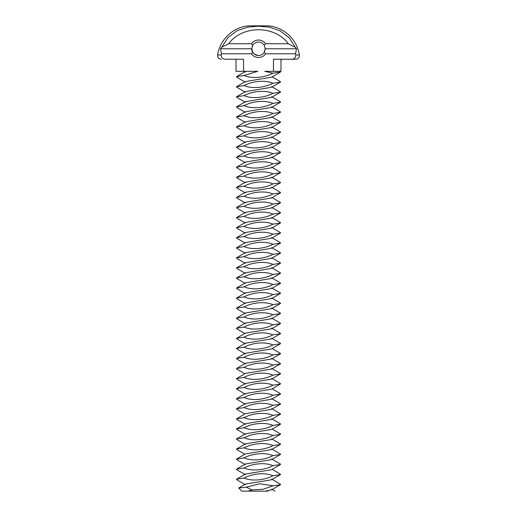 <?xml version="1.0" encoding="UTF-8"?>
<svg xmlns="http://www.w3.org/2000/svg" width="517" height="517" viewBox="0 0 517 517"><rect width="100%" height="100%" fill="white"/><g stroke="black" fill="none" stroke-linecap="round" stroke-linejoin="round"><path stroke-width="0.78" d="M275.05 491.144L271.645 489.147M271.645 479.085L280.466 484.242L280.466 484.642L271.645 489.799L265.215 491.15L267.968 491.15M280.466 484.642L272.795 485.883L263.037 489.282L252.05 489.954L247.908 491.15L265.215 491.15M247.908 491.15L241.73 491.15L238.751 487.983L246.273 487.169L259.67 483.77L273.312 485.78M272.2 469.346L280.466 474.179L280.466 474.574L271.645 479.737L245.355 484.112L238.751 487.983M246.273 487.169L252.05 489.954M265.215 48.766L296.506 48.766L295.556 53.794L265.628 53.794L264.213 52.288A6.715 6.715 0 0 1 258.5 55.474C253.711 55.694 251.592 50.511 251.798 49.128C251.844 52.508 254.08 54.621 258.5 55.474A6.715 6.715 0 0 1 252.787 52.288L251.785 48.766L252.781 45.244A6.715 6.715 0 0 1 264.219 45.244L265.215 48.766L264.213 52.288L264.833 50.983M265.208 49.031L265.143 49.71M280.466 474.574L272.95 475.756C264.969 479.97 252.419 481.682 244.05 478.031L236.534 479.207L236.534 479.608L245.355 484.765M271.645 458.954L280.466 464.111L280.466 464.512L271.645 469.669L245.355 474.05L236.534 479.207M244.05 478.031C252.031 473.811 264.581 472.105 272.95 475.756M265.208 48.488L265.182 48.1M252.69 45.406L252.147 46.588M280.466 464.512L272.95 465.688C264.969 469.908 252.419 471.614 244.05 467.969L236.534 469.145L236.534 469.546L245.355 474.703M271.645 448.892L280.466 454.049L280.466 454.449L271.645 459.607L245.355 463.988L236.534 469.145M244.05 467.969C252.031 463.749 264.581 462.043 272.95 465.688M265.628 53.794A8.724 8.724 0 0 1 251.372 53.794L252.787 52.288M251.372 53.794L221.444 53.794L220.494 48.766L251.785 48.766M252.781 45.244L251.372 43.732L228.727 43.732L221.703 47.234L220.494 48.766M251.372 43.732A8.724 8.724 0 0 1 265.628 43.732L288.273 43.732L295.453 47.422L296.506 48.766M264.219 45.244L265.628 43.732M280.466 454.449L272.95 455.626C264.969 459.846 252.419 461.552 244.05 457.907L236.534 459.083L236.534 459.484L245.355 464.641M271.645 438.83L280.466 443.987L280.466 444.387L271.645 449.544L245.355 453.926L236.534 459.083M244.05 457.907C252.031 453.687 264.581 451.981 272.95 455.626M221.444 53.794L221.218 54.989L217.618 54.989C219.719 39.706 233.199 27.02 248.587 25.85L268.413 25.85A34.581 34.581 0 0 1 299.382 54.989A3.69 3.69 0 0 1 295.737 59.248L291.743 59.248C294.509 58.964 295.853 57.549 295.782 54.989L295.556 53.794M221.703 47.234L227.978 37.567L237.174 30.665L247.94 27.078L258.616 26.231L269.305 27.123L280.052 30.781L289.197 37.754L295.453 47.422M279.949 71.327L280.466 72.025L272.95 73.201L264.756 71.327L273.461 71.327L273.461 59.248L291.743 59.248M272.95 73.201C264.969 77.421 252.419 79.127 244.05 75.482L257.763 71.327L243.539 71.327L243.539 59.248L225.257 59.248C222.491 58.964 221.147 57.549 221.218 54.989M228.727 43.732C242.189 25.1 274.818 25.1 288.273 43.732M280.466 444.387L272.95 445.564C264.969 449.784 252.419 451.49 244.05 447.838L236.534 449.021L236.534 449.415L244.799 454.249M272.2 429.091L280.466 433.925L280.466 434.319L271.645 439.482L245.355 443.857L236.534 449.021M244.05 447.838C252.031 443.625 264.581 441.912 272.95 445.564M236.023 59.248L236.023 71.327L243.539 71.327M245.73 71.327L236.534 76.658L236.534 77.059L245.355 82.216M280.466 72.025L271.645 77.188L245.355 81.563L236.534 86.72L236.534 87.121L245.355 92.278M244.05 75.482L236.534 76.658M273.461 71.327L280.977 71.327L280.977 59.248M280.466 434.319L272.95 435.501C264.969 439.715 252.419 441.428 244.05 437.776L236.534 438.952L236.534 439.353L245.355 444.51M271.645 418.699L280.466 423.856L280.466 424.257L271.645 429.414L245.355 433.795L236.534 438.952M244.05 437.776C252.031 433.556 264.581 431.85 272.95 435.501M272.2 76.859L280.466 81.692L280.466 82.093L272.95 83.269C264.969 87.483 252.419 89.195 244.05 85.544L236.534 86.72M244.05 85.544C252.031 81.331 264.581 79.618 272.95 83.269M280.466 82.093L271.645 87.25L245.355 91.625L236.534 96.789L236.534 97.183L245.355 102.347M280.466 424.257L272.95 425.433C264.969 429.653 252.419 431.359 244.05 427.714L236.534 428.89L236.534 429.291L245.355 434.448M271.645 408.637L280.466 413.794L280.466 414.195L271.645 419.352L245.355 423.733L236.534 428.89M244.05 427.714C252.031 423.494 264.581 421.788 272.95 425.433M271.645 86.597L280.466 91.755L280.466 92.155L272.95 93.331C264.969 97.551 252.419 99.258 244.05 95.606L236.534 96.789M244.05 95.606C252.031 91.393 264.581 89.68 272.95 93.331M280.466 92.155L271.645 97.312L245.355 101.694L236.534 106.851L236.534 107.252L245.355 112.409M280.466 414.195L272.95 415.371C264.969 419.591 252.419 421.297 244.05 417.652L236.534 418.828L236.534 419.229L245.355 424.386M271.645 398.575L280.466 403.732L280.466 404.132L271.645 409.29L245.355 413.671L236.534 418.828M244.05 417.652C252.031 413.432 264.581 411.726 272.95 415.371M271.645 96.66L280.466 101.817L280.466 102.217L272.95 103.394C264.969 107.614 252.419 109.32 244.05 105.675L236.534 106.851M244.05 105.675C252.031 101.455 264.581 99.749 272.95 103.394M280.466 102.217L271.645 107.374L245.355 111.756L236.534 116.913L236.534 117.314L245.355 122.471M280.466 404.132L272.95 405.309C264.969 409.529 252.419 411.235 244.05 407.583L236.534 408.766L236.534 409.16L244.799 413.994M272.2 388.836L280.466 393.67L280.466 394.064L271.645 399.227L245.355 403.603L236.534 408.766M244.05 407.583C252.031 403.37 264.581 401.657 272.95 405.309M271.645 106.722L280.466 111.885L280.466 112.279L272.95 113.456C264.969 117.676 252.419 119.382 244.05 115.737L236.534 116.913M244.05 115.737C252.031 111.517 264.581 109.811 272.95 113.456M280.466 112.279L271.645 117.443L245.355 121.818L236.534 126.975L236.534 127.376L245.355 132.533M280.466 394.064L272.95 395.247C264.969 399.46 252.419 401.173 244.05 397.521L236.534 398.697L236.534 399.098L245.355 404.255M271.645 378.444L280.466 383.601L280.466 384.002L271.645 389.159L245.355 393.54L236.534 398.697M244.05 397.521C252.031 393.301 264.581 391.595 272.95 395.247M271.645 116.79L280.466 121.947L280.466 122.348L272.95 123.524C264.969 127.738 252.419 129.45 244.05 125.799L236.534 126.975M244.05 125.799C252.031 121.585 264.581 119.873 272.95 123.524M280.466 122.348L271.645 127.505L245.355 131.88L236.534 137.044L236.534 137.438L245.355 142.602M280.466 384.002L272.95 385.178C264.969 389.398 252.419 391.104 244.05 387.459L236.534 388.635L236.534 389.036L245.355 394.193M271.645 368.382L280.466 373.539L280.466 373.94L271.645 379.097L245.355 383.478L236.534 388.635M244.05 387.459C252.031 383.239 264.581 381.533 272.95 385.178M271.645 126.852L280.466 132.009L280.466 132.41L272.95 133.586C264.969 137.806 252.419 139.512 244.05 135.861L236.534 137.044M244.05 135.861C252.031 131.648 264.581 129.941 272.95 133.586M280.466 132.41L271.645 137.567L245.355 141.949L236.534 147.106L236.534 147.507L245.355 152.664M280.466 373.94L272.95 375.116C264.969 379.336 252.419 381.042 244.05 377.397L236.534 378.573L236.534 378.974L245.355 384.131M271.645 358.32L280.466 363.477L280.466 363.878L271.645 369.035L245.355 373.416L236.534 378.573M244.05 377.397C252.031 373.177 264.581 371.471 272.95 375.116M271.645 136.915L280.466 142.072L280.466 142.472L272.95 143.648C264.969 147.868 252.419 149.575 244.05 145.93L236.534 147.106M244.05 145.93C252.031 141.71 264.581 140.004 272.95 143.648M280.466 142.472L271.645 147.629L245.355 152.011L236.534 157.168L236.534 157.569L245.355 162.726M280.466 363.878L272.95 365.054C264.969 369.267 252.419 370.98 244.05 367.328L236.534 368.511L236.534 368.905L244.799 373.739M272.2 348.581L280.466 353.415L280.466 353.809L271.645 358.972L245.355 363.348L236.534 368.511M244.05 367.328C252.031 363.115 264.581 361.402 272.95 365.054M271.645 146.977L280.466 152.14L280.466 152.534L272.95 153.711C264.969 157.931 252.419 159.637 244.05 155.992L236.534 157.168M244.05 155.992C252.031 151.772 264.581 150.066 272.95 153.711M280.466 152.534L271.645 157.698L245.355 162.073L236.534 167.23L236.534 167.631L245.355 172.788M280.466 353.809L272.95 354.992C264.969 359.205 252.419 360.918 244.05 357.266L236.534 358.443L236.534 358.843L245.355 364M271.645 338.189L280.466 343.346L280.466 343.747L271.645 348.904L245.355 353.285L236.534 358.443M244.05 357.266C252.031 353.046 264.581 351.34 272.95 354.992M271.645 157.045L280.466 162.202L280.466 162.603L272.95 163.779C264.969 167.993 252.419 169.705 244.05 166.054L236.534 167.23M244.05 166.054C252.031 161.84 264.581 160.128 272.95 163.779M280.466 162.603L271.645 167.76L245.355 172.135L236.534 177.299L236.534 177.693L245.355 182.856M280.466 343.747L272.95 344.923C264.969 349.143 252.419 350.849 244.05 347.204L236.534 348.38L236.534 348.781L245.355 353.938M271.645 328.127L280.466 333.284L280.466 333.685L271.645 338.842L245.355 343.223L236.534 348.38M244.05 347.204C252.031 342.984 264.581 341.278 272.95 344.923M271.645 167.107L280.466 172.264L280.466 172.665L272.95 173.841C264.969 178.061 252.419 179.767 244.05 176.123L236.534 177.299M244.05 176.123C252.031 171.903 264.581 170.196 272.95 173.841M280.466 172.665L271.645 177.822L245.355 182.204L236.534 187.361L236.534 187.761L245.355 192.919M280.466 333.685L272.95 334.861C264.969 339.081 252.419 340.787 244.05 337.142L236.534 338.318L236.534 338.719L245.355 343.876M271.645 318.065L280.466 323.222L280.466 323.623L271.645 328.78L245.355 333.155L236.534 338.318M244.05 337.142C252.031 332.922 264.581 331.216 272.95 334.861M271.645 177.169L280.466 182.327L280.466 182.727L272.95 183.903C264.969 188.123 252.419 189.829 244.05 186.185L236.534 187.361M244.05 186.185C252.031 181.965 264.581 180.259 272.95 183.903M280.466 182.727L271.645 187.884L245.355 192.266L236.534 197.423L236.534 197.824L245.355 202.981M280.466 323.623L272.95 324.799C264.969 329.012 252.419 330.725 244.05 327.074L236.534 328.25L236.534 328.65L244.799 333.484M271.645 307.996L280.466 313.16L280.466 313.554L271.645 318.718L245.355 323.093L236.534 328.25M244.05 327.074C252.031 322.86 264.581 321.147 272.95 324.799M271.645 187.232L280.466 192.395L280.466 192.789L272.95 193.965C264.969 198.185 252.419 199.892 244.05 196.247L236.534 197.423M244.05 196.247C252.031 192.027 264.581 190.321 272.95 193.965M280.466 192.789L271.645 197.953L245.355 202.328L236.534 207.485L236.534 207.886L245.355 213.043M280.466 313.554L272.95 314.737C264.969 318.95 252.419 320.663 244.05 317.011L236.534 318.188L236.534 318.588L245.355 323.745M271.645 297.934L280.466 303.091L280.466 303.492L271.645 308.649L245.355 313.031L236.534 318.188M244.05 317.011C252.031 312.791 264.581 311.085 272.95 314.737M271.645 197.3L280.466 202.457L280.466 202.858L272.95 204.034C264.969 208.248 252.419 209.96 244.05 206.309L236.534 207.485M244.05 206.309C252.031 202.095 264.581 200.383 272.95 204.034M280.466 202.858L271.645 208.015L245.355 212.39L236.534 217.554L236.534 217.948L245.355 223.111M280.466 303.492L272.95 304.668C264.969 308.888 252.419 310.594 244.05 306.949L236.534 308.126L236.534 308.526L245.355 313.683M271.645 287.872L280.466 293.029L280.466 293.43L271.645 298.587L245.355 302.968L236.534 308.126M244.05 306.949C252.031 302.729 264.581 301.023 272.95 304.668M271.645 207.362L280.466 212.519L280.466 212.92L272.95 214.096C264.969 218.316 252.419 220.022 244.05 216.377L236.534 217.554M244.05 216.377C252.031 212.157 264.581 210.451 272.95 214.096M280.466 212.92L271.645 218.077L245.355 222.459L236.534 227.616L236.534 228.016L245.355 233.173M280.466 293.43L272.95 294.606C264.969 298.826 252.419 300.532 244.05 296.887L236.534 298.063L236.534 298.464L245.355 303.621M271.645 277.81L280.466 282.967L280.466 283.368L271.645 288.525L245.355 292.9L236.534 298.063M244.05 296.887C252.031 292.667 264.581 290.961 272.95 294.606M271.645 217.424L280.466 222.581L280.466 222.982L272.95 224.158C264.969 228.378 252.419 230.084 244.05 226.44L236.534 227.616M244.05 226.44C252.031 222.22 264.581 220.513 272.95 224.158M280.466 222.982L271.645 228.139L245.355 232.521L236.534 237.678L236.534 238.078L245.355 243.236M280.466 283.368L272.95 284.544C264.969 288.757 252.419 290.47 244.05 286.819L236.534 287.995L236.534 288.396L245.355 293.553M271.645 267.741L280.466 272.905L280.466 273.299L271.645 278.463L245.355 282.838L236.534 287.995M244.05 286.819C252.031 282.605 264.581 280.893 272.95 284.544M271.645 227.486L280.466 232.65L280.466 233.044L272.95 234.227C264.969 238.44 252.419 240.147 244.05 236.502L236.534 237.678M244.05 236.502C252.031 232.282 264.581 230.576 272.95 234.227M280.466 233.044L271.645 238.208L245.355 242.583L236.534 247.74L236.534 248.141L245.355 253.298M280.466 273.299L272.95 274.482C264.969 278.695 252.419 280.401 244.05 276.757L236.534 277.933L236.534 278.333L245.355 283.49M271.645 257.679L280.466 262.836L280.466 263.237L271.645 268.394L245.355 272.776L236.534 277.933M244.05 276.757C252.031 272.537 264.581 270.83 272.95 274.482M271.645 237.555L280.466 242.712L280.466 243.113L272.95 244.289C264.969 248.503 252.419 250.215 244.05 246.564L236.534 247.74M244.05 246.564C252.031 242.35 264.581 240.638 272.95 244.289M280.466 243.113L271.645 248.27L245.355 252.645L236.534 257.809L236.534 258.203L245.355 263.366M280.466 263.237L272.95 264.413C264.969 268.633 252.419 270.339 244.05 266.694L236.534 267.871L236.534 268.271L245.355 273.428M271.645 247.617L280.466 252.774L280.466 253.175L271.645 258.332L245.355 262.714L236.534 267.871M244.05 266.694C252.031 262.474 264.581 260.768 272.95 264.413M280.466 253.175L272.95 254.351C264.969 258.571 252.419 260.277 244.05 256.632L236.534 257.809M244.05 256.632C252.031 252.412 264.581 250.706 272.95 254.351M295.782 54.989L299.382 54.989M245.355 72.154L243.94 71.327M217.618 54.989C217.541 57.516 218.756 58.938 221.263 59.248"/></g></svg>
